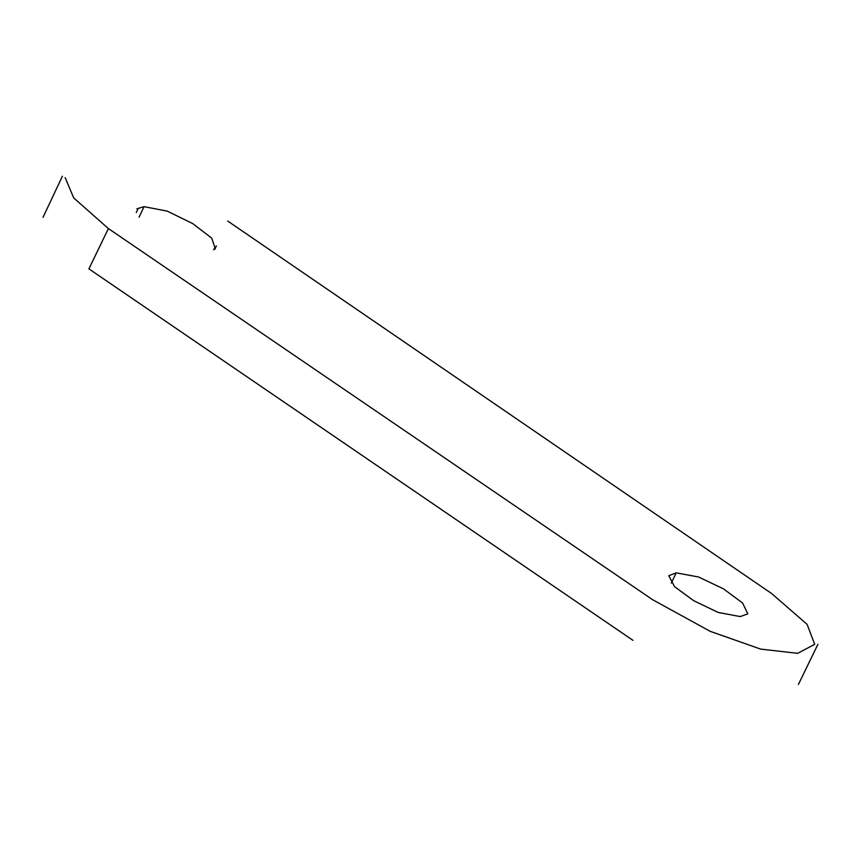 <?xml version="1.0" encoding="UTF-8"?>
<svg xmlns="http://www.w3.org/2000/svg" width="861" height="861" viewBox="0 0 861 861"><rect width="100%" height="100%" fill="white"/><g stroke="black" fill="none" stroke-linecap="round" stroke-linejoin="round"><path stroke-width="1.29" d="M227.734 221.062L771.617 593.53L807.112 624.365L814.7 644.329L797.663 653.327L760.726 649.119L710.228 631.339L652.477 599.622L108.389 228.563L73.691 197.901L65.167 177.635M214.884 249.141L216.359 245.945M108.389 228.563L88.909 268.858L632.964 640.347M676.219 572.845L668.803 575.729L674.54 586.642L693.622 600.655L718.149 612.429L740.202 616.584L747.811 613.828L742.569 602.969L723.488 588.881L698.669 577.021L676.219 572.845L671.3 583.112M215.315 248.775L211.709 238.12L192.735 223.591L167.228 211.128L144.067 206.672L136.888 208.836M139.041 217.209L144.067 206.672M62.369 176.257L43.05 217.295M137.803 209.331L136.296 212.516M798.427 684.409L817.95 644.276M213.657 249.83L214.4 248.355"/></g></svg>

